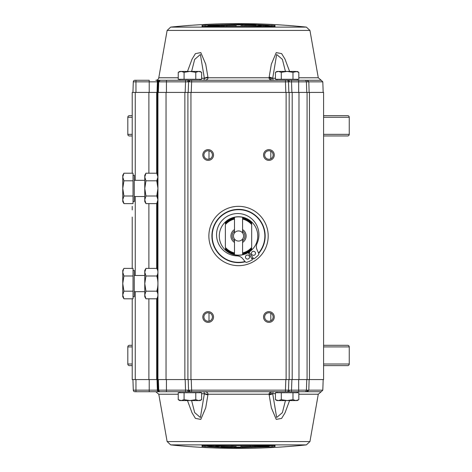 <?xml version="1.0" encoding="UTF-8"?>
<svg xmlns="http://www.w3.org/2000/svg" width="472" height="472" viewBox="0 0 472 472"><rect width="100%" height="100%" fill="white"/><g stroke="black" fill="none" stroke-linecap="round" stroke-linejoin="round"><path stroke-width="0.71" d="M129.428 135.96L132.219 135.96L129.428 135.96A1.605 1.605 0 0 1 127.818 134.355L132.219 134.355M323.58 135.96L347.64 135.96L323.58 135.96M347.64 135.96A1.605 1.605 0 0 0 349.245 134.355L349.245 117.251L323.58 117.251M132.219 115.646L129.428 115.646A1.605 1.605 0 0 0 127.818 117.251L127.818 134.355M323.58 115.646L347.64 115.646A1.605 1.605 0 0 1 349.245 117.251M323.58 364.006L349.245 364.006A1.605 1.605 0 0 1 347.64 365.617L323.58 365.617M132.219 365.617L129.428 365.617A1.605 1.605 0 0 1 127.818 364.006L127.818 346.908A1.605 1.605 0 0 1 129.428 345.297L132.219 345.297M349.245 364.006L349.245 346.908A1.605 1.605 0 0 0 347.64 345.297L323.58 345.297M157.707 92.429L158.055 81.845A1.622 1.546 90 0 1 159.577 80.281L155.79 80.281A3.038 3.038 0 0 0 158.781 77.768L178.245 77.768M149.223 92.429L149.223 80.281L135.965 80.281L135.965 81.845L157.034 81.845A1.622 1.493 90 0 1 158.527 80.281L158.887 80.281M132.219 250.178L132.219 221.822M132.219 217.067L132.219 241.369M322.807 81.845L321.22 80.281L307.496 80.281L308.818 81.845L322.807 81.845L323.178 92.429M306.363 27.105L170.699 27.105A658.115 658.115 0 0 1 306.363 27.105L309.939 30.432L167.129 30.432L158.781 77.768M187.484 71.419L192.051 59.147L195.414 53.631L200.789 52.581L205.715 64.139L208.022 77.768A7.086 1.345 179.7 0 0 204.394 78.423L203.88 80.281C206.606 80.205 207.981 79.373 208.022 77.768L269.046 77.768C269.04 79.355 270.421 80.193 273.182 80.281L272.674 78.423L276.657 54.51L282.38 59.342L285.442 71.419M289.584 71.419L284.988 59.089L281.619 53.596L276.244 52.61L271.335 64.21L269.046 77.768A7.086 1.345 -179.7 0 1 272.674 78.423M309.939 30.432L318.281 77.768L321.22 80.281M205.066 25.205L202.028 25.517L202.028 26.42L205.066 26.491L271.996 26.491L275.04 26.42L275.04 25.517L254.32 24.538L238.531 24.349L205.066 25.205L205.119 26.485M238.531 24.792A655.101 655.101 0 0 1 242.047 24.804L243.446 24.892L243.446 25.47A654.44 654.44 0 0 0 240.885 25.458L240.885 24.945A654.953 654.953 0 0 0 238.531 24.939A654.953 654.953 0 0 0 236.236 24.945L236.236 24.798A655.101 655.101 0 0 1 238.531 24.792M189.933 80.281L190.198 80.281A1.622 1.622 0 0 0 188.582 81.845L188.21 92.429L188.582 81.845L185.543 81.845L185.543 80.281L188.835 80.281A1.622 1.145 90 0 0 187.691 81.821M268.91 159.253A4.254 4.254 0 0 0 273.158 154.999A4.254 4.254 0 0 0 268.91 150.751A4.254 4.254 0 0 0 264.656 154.999A4.254 4.254 0 0 0 268.91 159.253M274.273 154.999A5.369 5.369 0 0 1 268.91 160.368A5.369 5.369 0 0 1 263.541 154.999A5.369 5.369 0 0 1 268.91 149.636A5.369 5.369 0 0 1 274.273 154.999M213.527 154.999A5.369 5.369 0 0 1 208.158 160.368A5.369 5.369 0 0 1 202.795 154.999A5.369 5.369 0 0 1 208.158 149.636A5.369 5.369 0 0 1 213.527 154.999M203.904 154.916L203.904 154.999A4.254 4.254 0 0 0 208.158 159.253A4.254 4.254 0 0 0 212.412 154.999A4.254 4.254 0 0 0 208.158 150.751A4.254 4.254 0 0 0 203.904 154.999L203.904 155.082M213.527 317.001A5.369 5.369 0 0 1 208.158 322.364A5.369 5.369 0 0 1 202.795 317.001A5.369 5.369 0 0 1 208.158 311.632A5.369 5.369 0 0 1 213.527 317.001M203.904 316.918L203.904 317.001A4.254 4.254 0 0 0 208.158 321.249A4.254 4.254 0 0 0 212.412 317.001A4.254 4.254 0 0 0 208.158 312.747A4.254 4.254 0 0 0 203.904 317.001L203.904 317.084M268.91 321.249A4.254 4.254 0 0 0 273.158 317.001A4.254 4.254 0 0 0 268.91 312.747A4.254 4.254 0 0 0 264.656 317.001A4.254 4.254 0 0 0 268.91 321.249M274.273 317.001A5.369 5.369 0 0 1 268.91 322.364A5.369 5.369 0 0 1 263.541 317.001A5.369 5.369 0 0 1 268.91 311.632A5.369 5.369 0 0 1 274.273 317.001M238.531 265.665A29.665 29.665 0 0 1 208.866 236A29.665 29.665 0 0 1 238.531 206.335A29.665 29.665 0 0 1 268.196 236A29.665 29.665 0 0 1 238.531 265.665M245.239 261.771A26.627 26.627 0 0 1 211.904 236A26.627 26.627 0 0 1 262.745 224.908A26.627 26.627 0 0 1 258.697 253.393M245.027 261.512A26.326 26.326 0 0 1 212.205 236A26.326 26.326 0 0 1 262.438 224.973A26.326 26.326 0 0 1 258.562 253.086M170.699 444.895L306.363 444.895A658.115 658.115 0 0 1 170.699 444.895L167.129 441.568L309.939 441.568L318.281 394.232L298.823 394.232M289.584 400.581L284.988 412.911L281.619 418.404L276.244 419.39L271.335 407.79L269.046 394.232A7.086 1.345 -0.3 0 0 272.674 393.577L273.182 391.719C270.421 391.807 269.04 392.645 269.046 394.232L208.022 394.232C207.981 392.627 206.606 391.795 203.88 391.719L204.394 393.577L200.388 417.525L194.665 412.593L191.626 400.581M187.484 400.581L192.051 412.852L195.414 418.369L200.789 419.419L205.715 407.861L208.022 394.232A7.086 1.345 0.3 0 1 204.394 393.577M167.129 441.568L158.781 394.232L155.79 391.719L149.223 391.719L158.527 391.719L157.034 390.155L149.223 390.155L149.223 391.719L134.921 391.719A1.622 1.622 0 0 1 133.299 390.155A1.622 1.622 0 0 0 134.921 391.719M275.04 445.58L205.066 445.509L202.028 445.58L202.028 446.482L222.76 447.462L238.531 447.651L271.996 446.795L275.04 446.482L275.04 445.58A1.015 1.009 0 0 1 274.574 445.497M298.676 379.571L298.676 390.155L291.519 390.155L291.519 391.719L297.26 391.719L297.26 392.733M277.005 391.719L277.005 392.733M281.288 399.678L278.362 400.581L295.903 400.581L292.976 399.678L287.129 400.581L281.288 399.678L281.288 392.733L298.823 392.733L298.823 399.678L295.903 400.581L297.26 400.581L298.823 399.678M159.99 391.719A1.622 1.587 -90 0 1 158.403 390.155L158.055 390.155A1.622 1.546 90 0 0 159.577 391.719L190.617 391.719A1.622 1.145 90 0 1 189.473 390.179L188.582 390.155A1.622 1.622 0 0 0 190.198 391.719A1.622 1.622 0 0 1 188.582 390.155L188.21 379.571L188.582 390.155L185.543 390.155L185.543 391.719L285.454 391.719L285.454 390.155L288.486 390.161A1.622 1.617 90 0 1 286.87 391.719L306.682 391.719L308.116 390.155L306.405 390.155L306.776 379.571M179.808 391.719L179.808 392.733M184.086 399.678L181.165 400.581L198.7 400.581L195.78 399.678L189.933 400.581L184.086 399.678L184.086 392.733L201.627 392.733L201.627 399.678L198.7 400.581L200.057 400.581L201.627 399.678M200.057 391.719L200.057 392.733M223.622 446.854L224.206 446.807A654.859 654.859 0 0 0 228.973 446.896L228.973 446.896M224.206 446.901A654.953 654.953 0 0 0 230.135 447.008L230.135 446.707L230.135 447.008M221.067 446.311L221.067 446.311A654.44 654.44 0 0 0 231.298 446.506L231.298 446.329M232.69 446.341L231.298 446.506M232.69 447.179L232.69 446.618L232.69 447.179A655.101 655.101 0 0 1 222.459 447.008L221.067 446.896L221.067 446.488A654.617 654.617 0 0 0 229.551 446.659L230.135 446.707M221.067 446.659L222.459 446.606A654.693 654.693 0 0 0 228.973 446.73M224.206 446.807L223.622 446.831M207.509 445.633L207.509 445.81A655.986 241.505 90 0 0 211.067 446.547L216.471 446.766A655.201 241.21 -90 0 0 220.123 446.288L216.613 446.005M211.019 445.792L211.019 445.969A654.44 654.44 0 0 1 207.509 445.81M211.019 445.969A656.021 229.132 90 0 0 213.816 446.571L213.816 445.904M213.816 446.571A655.059 228.796 -90 0 0 216.613 446.182M260.42 446.595L259.842 446.677L260.42 446.595A654.859 654.859 0 0 0 265.187 446.418L265.187 446.182M260.42 446.695A654.953 654.953 0 0 0 266.35 446.471L265.765 446.158A654.617 654.617 0 0 1 257.281 446.453L257.281 446.453M266.35 446.471L266.35 445.957M258.674 446.412L257.281 446.624L257.281 446.276L257.281 446.86L258.674 446.896A655.101 655.101 0 0 0 268.91 446.5L268.91 445.662L267.512 445.904A654.44 654.44 0 0 1 257.281 446.276L257.281 446.099M258.674 446.488A654.693 654.693 0 0 0 265.187 446.258M256.349 446.305L256.349 446.966A655.101 655.101 0 0 1 253.794 447.031L253.794 446.37A654.44 654.44 0 0 0 256.349 446.305L256.349 446.128M241.758 447.196L241.758 446.541L241.758 447.196A655.101 655.101 0 0 0 250.248 447.102C253.623 446.937 253.623 446.837 250.248 446.795C253.623 446.618 253.623 446.5 250.248 446.441L250.248 446.264M250.248 447.102C253.623 446.937 253.623 446.837 250.248 446.795C253.623 446.618 253.623 446.5 250.248 446.441A654.44 654.44 0 0 1 241.758 446.541L241.758 446.359M249.552 446.884A654.87 654.87 0 0 1 245.481 446.943L245.481 446.777A654.711 654.711 0 0 0 249.552 446.724L249.552 446.63A654.617 654.617 0 0 1 244.319 446.701L244.319 447.037A654.953 654.953 0 0 0 249.552 446.966L249.552 446.966M244.319 446.701L244.319 447.037M233.622 447.108L233.622 446.53L233.622 447.108L235.015 447.196A655.101 655.101 0 0 0 240.832 447.202L240.832 446.364M240.832 447.055A654.953 654.953 0 0 1 236.183 447.055L236.183 446.541A654.44 654.44 0 0 1 233.622 446.53L233.622 446.347M208.034 445.928L205.119 445.515M275.04 446.482L273.972 445.474L271.943 445.786L271.996 446.795M202.028 446.482A1.015 1.009 180 0 0 203.096 445.474L205.119 445.786L205.066 446.795M202.488 445.497L202.028 445.58M274.586 445.485L202.482 445.485M207.975 394.899A7.086 1.628 -173.6 0 1 204.352 393.731L201.627 393.731M132.933 379.571L133.299 390.155L135.965 390.155L135.965 391.719M157.023 379.571L157.382 390.155L157.034 390.155M158.486 391.719L158.911 391.719A1.622 1.558 -90 0 1 157.382 390.155L158.055 390.155L157.707 379.571M158.344 379.571L158.716 390.155A1.622 1.622 0 0 0 160.332 391.719L160.332 391.719M271.229 391.719L270.834 393.577A7.086 1.345 -0.6 0 1 269.016 394.008M270.834 393.577L270.898 394.008M269.949 394.138A7.086 1.611 173.3 0 0 270.881 393.731L272.214 393.731M285.442 400.581L282.38 412.658L276.657 417.49L272.716 393.731A7.086 1.628 173.6 0 1 269.093 394.899M275.442 393.731L272.674 393.577M297.26 391.719L298.676 391.719L298.676 390.155L306.405 390.155A1.622 1.622 0 0 1 304.788 391.719A1.622 1.622 0 0 0 306.405 390.155M306.682 391.719L321.22 391.719L322.807 390.155L323.178 379.571M309.125 379.571L308.818 390.155L307.496 391.719M308.818 390.155L322.807 390.155M291.891 379.571L291.519 390.155L289.371 390.179L288.486 390.161L288.852 379.571M285.454 391.719L286.87 391.719M285.82 379.571L285.454 390.155L191.62 390.155L191.62 391.719L190.617 391.719M253.057 257.954A26.326 26.326 0 0 1 251.824 258.721M249.464 252.52A19.806 19.806 0 0 1 248.532 253.098M253.222 258.208A26.627 26.627 0 0 1 251.977 258.986M270.804 313.196L270.804 320.807M209.002 312.83L209.002 321.166M209.002 150.833L209.002 159.17M270.804 151.193L270.804 158.804M307.496 80.281L287.129 80.281M286.87 80.281A1.622 1.617 90 0 1 288.486 81.839L291.519 81.845L291.519 80.281L190.198 80.281A1.622 1.622 0 0 0 188.582 81.845L189.473 81.821A1.622 1.145 -90 0 1 190.617 80.281L191.62 80.281L191.62 81.845L285.454 81.845L285.82 92.429M135.965 80.281L134.921 80.281A1.622 1.622 0 0 0 133.299 81.845L132.933 92.429M185.543 80.281L160.332 80.281A1.622 1.622 0 0 0 158.716 81.845L158.344 92.429M160.332 80.281L158.403 81.845L185.543 81.845L185.177 92.429M157.034 81.845L158.403 81.845M269.093 77.101A7.086 1.628 6.4 0 1 272.716 78.269L275.442 78.269M191.626 71.419L194.665 59.407L200.388 54.475L204.394 78.423M201.627 78.269L204.352 78.269A7.086 1.628 -6.4 0 1 207.975 77.101M270.898 77.992L270.881 78.269A7.086 1.611 6.7 0 0 269.949 77.862M272.214 78.269L270.881 78.269L271.229 80.281M269.016 77.992A7.086 1.345 -179.4 0 1 270.834 78.423M202.488 26.503A1.015 1.009 180 0 0 202.028 26.42M274.586 26.515L202.482 26.515M274.574 26.503L275.04 26.42M260.455 25.995L260.455 25.818A654.44 654.44 0 0 0 256.945 25.712A655.201 241.21 -90 0 1 260.597 25.234L265.996 25.453A655.986 241.505 90 0 1 269.553 26.19L269.553 26.367M260.455 25.818A655.059 228.796 -90 0 1 263.252 25.429A656.021 229.132 90 0 1 266.043 26.031L266.043 26.208M269.553 26.19A654.44 654.44 0 0 0 266.043 26.031M263.252 26.096L263.252 25.429M252.862 25.193L253.44 25.146L252.862 25.193A654.859 654.859 0 0 0 248.095 25.104L248.095 25.27A654.693 654.693 0 0 1 254.603 25.394L254.603 25.476M256.001 25.866L256.001 25.512A654.617 654.617 0 0 0 247.511 25.34L246.933 24.992A654.953 654.953 0 0 1 252.862 25.099M245.77 25.671L245.77 25.494A654.44 654.44 0 0 1 256.001 25.689L256.001 25.104L254.603 25.394M245.77 25.494L244.372 25.382L244.372 24.821A655.101 655.101 0 0 1 254.603 24.992L256.001 25.104M244.372 24.821L244.372 25.659M236.236 25.636L236.236 24.945L236.236 25.636M216.648 25.405L217.226 25.323L216.648 25.405A654.859 654.859 0 0 0 211.881 25.582L211.881 25.742A654.693 654.693 0 0 1 218.388 25.512L218.388 25.588M209.55 26.273L208.158 26.06L208.158 25.5A655.101 655.101 0 0 1 218.388 25.104L219.787 25.14L219.787 25.547A654.617 654.617 0 0 0 211.297 25.842L210.718 25.529A654.953 654.953 0 0 1 216.648 25.305M210.718 25.83L210.718 25.529M209.55 26.096A654.44 654.44 0 0 1 219.787 25.724M208.158 25.5L208.158 26.06M219.787 25.14L218.388 25.512M235.304 24.804L235.304 25.641L235.304 24.804A655.101 655.101 0 0 0 226.82 24.898C223.445 25.063 223.445 25.163 226.82 25.205C223.445 25.163 223.445 25.063 226.82 24.898M226.82 25.736L226.82 25.559A654.44 654.44 0 0 1 235.304 25.458M226.82 25.559C223.445 25.5 223.445 25.388 226.82 25.205C223.445 25.388 223.445 25.5 226.82 25.559M232.749 24.963A654.953 654.953 0 0 0 227.516 25.034L227.516 25.116A654.87 654.87 0 0 1 231.587 25.057L231.587 25.223A654.711 654.711 0 0 0 227.516 25.276L227.516 25.37A654.617 654.617 0 0 1 232.749 25.299L232.749 24.963L232.749 25.299M227.516 25.034L226.82 25.087L227.516 25.116M227.516 25.276L226.82 25.34L227.516 25.37M223.274 25.63A654.44 654.44 0 0 0 220.713 25.694L220.713 25.034A655.101 655.101 0 0 1 223.274 24.969L223.274 25.807L223.274 24.969M269.034 26.072L273.972 26.532A1.015 1.009 0 0 1 275.04 25.517M271.943 26.485L271.996 25.205M208.158 26.066L203.096 26.526L202.028 25.517M306.682 80.281A1.622 1.428 90 0 1 308.116 81.845L308.818 81.845L309.125 92.429M285.454 80.281L285.454 81.845L288.486 81.839L288.852 92.429M306.776 92.429L306.405 81.845A1.622 1.622 0 0 0 304.788 80.281L291.519 80.281M132.219 209.922L132.219 206.335M307.077 379.571L307.077 92.429L309.437 92.429L309.437 379.571L157.3 379.571L157.3 297.732M289.159 379.571L289.159 92.429L187.909 92.429L187.909 379.571M307.077 92.429L289.159 92.429M309.437 379.571L323.58 379.571L323.58 92.429L309.437 92.429M132.219 173.212L132.219 92.429L132.219 173.212M132.219 230.631L132.219 234.218M156.686 298.788L156.686 379.571L132.219 379.571L132.219 298.788M132.219 268.391L132.219 237.782M157.937 379.571L157.937 92.429L132.219 92.429M156.686 379.571L157.3 379.571M187.909 92.429L157.937 92.429M242.584 232.962L242.584 231.073A6.378 6.378 0 0 1 242.584 240.927L242.584 239.038A5.062 5.062 0 0 1 234.484 239.038A5.062 5.062 0 0 1 238.531 230.938A5.062 5.062 0 0 1 242.584 239.038L242.584 239.204M238.531 255.24A19.24 19.24 0 0 1 225.368 221.97A19.24 19.24 0 0 1 251.694 221.97A19.24 19.24 0 0 1 238.531 255.24M248.248 252.603L252.437 259.771A27.541 27.541 0 0 1 246.868 262.249A1.516 1.516 0 0 1 245.233 261.765L242.691 258.668L245.233 261.765M253.488 251.293A2.024 2.024 0 0 1 255.511 253.316A2.024 2.024 0 0 1 253.488 255.346A2.024 2.024 0 0 1 251.464 253.316A2.024 2.024 0 0 1 253.488 251.293M247.47 255.039A2.024 2.024 0 0 1 249.499 257.063A2.024 2.024 0 0 1 247.47 259.087A2.024 2.024 0 0 1 245.446 257.063A2.024 2.024 0 0 1 247.47 255.039M242.584 240.927L242.584 253.558A18.019 18.019 0 0 0 251.694 248.302L251.694 249.145A18.603 18.603 0 0 1 242.584 254.154L242.584 254.715A19.151 19.151 0 0 1 234.484 254.715L234.484 252.939A17.417 17.417 0 0 1 225.368 247.405L225.368 224.595A17.417 17.417 0 0 1 234.484 219.061L234.484 218.442A18.019 18.019 0 0 0 225.368 223.698L225.368 222.855A18.603 18.603 0 0 1 234.484 217.846L234.484 217.285A19.151 19.151 0 0 1 242.584 217.285L242.584 217.846A18.603 18.603 0 0 1 251.694 222.855L251.694 224.595L251.694 222.855M225.368 221.97L225.368 222.855M234.484 239.038L234.484 240.927A6.378 6.378 0 0 1 234.484 231.073L234.484 232.962M225.368 248.302A18.019 18.019 0 0 0 234.484 253.558L234.484 254.154A18.603 18.603 0 0 1 225.368 249.145M234.484 231.073L234.484 229.575A7.593 7.593 0 0 0 234.484 242.425L234.484 240.927M234.484 242.425L234.484 252.939M234.484 229.575L234.484 219.061M251.694 223.698A18.019 18.019 0 0 0 242.584 218.442L242.584 219.061A17.417 17.417 0 0 1 251.694 224.595L251.694 247.405A17.417 17.417 0 0 1 242.584 252.939M248.473 252.992L252.437 259.771M257.039 249.735L258.697 253.387L257.039 249.735A7.587 7.587 0 0 1 257.039 243.469A21.181 21.181 0 0 0 243.882 214.459A21.181 21.181 0 0 0 216.837 231.292A21.181 21.181 0 0 0 237.068 255.901A7.587 7.587 0 0 1 242.691 258.668M258.697 253.387A1.516 1.516 0 0 1 258.408 255.063A27.541 27.541 0 0 1 253.73 258.969L249.393 252.42M253.73 258.969L249.145 252.042M242.584 242.425A7.593 7.593 0 0 0 242.584 229.575L242.584 231.073M242.584 229.575L242.584 219.061M144.774 272.191L145.954 275.99L144.774 283.589L144.774 270.426L145.954 268.391L144.774 272.191L145.954 268.391L156.763 268.391C158.303 270.922 158.303 273.453 156.763 275.99C158.303 281.052 158.303 286.12 156.763 291.189L145.954 291.189L144.774 294.988L144.774 296.746L145.954 298.788L144.774 294.988L145.954 291.189L144.774 283.589L144.774 294.988M144.774 275.489L134.249 275.489M144.774 291.684L134.249 291.684M133.033 270.426L134.249 270.426L134.249 296.746L133.033 296.746M123.93 298.788L122.755 296.746L122.755 270.426L123.93 268.391L133.033 268.391L133.033 298.788L123.93 298.788L122.755 294.988L123.93 291.189L122.755 283.589L123.93 275.99L122.755 272.191L123.534 269.134M123.93 275.99L133.033 275.99M123.93 291.189L133.033 291.189M145.954 275.99L156.763 275.99M156.763 291.189C158.303 293.72 158.303 296.251 156.763 298.788L145.954 298.788M123.93 173.212L122.755 177.012L122.755 199.809L123.93 196.01L122.755 188.411L123.93 180.811L122.755 177.012L122.755 175.254L123.93 173.212L133.033 173.212L133.033 203.609L123.93 203.609L122.755 199.809L122.755 201.573L123.93 203.609M133.033 175.254L134.249 175.254L134.249 201.573L133.033 201.573M144.774 180.316L134.249 180.316M144.774 196.511L134.249 196.511M156.763 180.811L145.954 180.811L144.774 177.012L145.954 173.212L156.763 173.212L157.937 177.012L156.763 180.811L157.937 188.411L156.763 180.811L157.937 177.012L157.158 173.962M145.954 180.811L144.774 188.411L145.954 196.01L144.774 199.809L145.954 196.01L156.763 196.01L157.937 199.809L156.763 196.01L157.937 188.411M156.763 203.609L157.937 199.809L156.763 203.609L145.954 203.609L144.774 199.809L144.774 201.573L145.954 203.609M145.954 173.212L144.774 175.254L144.774 199.809M123.93 180.811L133.033 180.811M123.93 196.01L133.033 196.01M201.048 72.021L198.7 71.419L200.057 71.419L201.627 72.322L201.627 79.266L178.245 79.266L178.245 72.322L181.165 71.419L184.086 72.322L184.086 79.266M184.086 72.322L189.933 71.419L179.808 71.419L178.245 72.322M189.933 71.419L195.78 72.322L198.7 71.419L189.933 71.419L195.78 72.322L195.78 79.266M198.7 71.419L201.627 72.322M287.129 71.419L292.976 72.322L297.26 71.419L298.823 72.322L295.903 71.419L277.005 71.419L275.442 72.322L275.442 79.266L281.288 79.266L281.288 72.322L287.129 71.419L292.976 72.322L292.976 79.266L281.288 79.266M275.442 72.322L278.362 71.419L281.288 72.322M295.903 71.419L298.823 72.322L298.823 79.266L292.976 79.266M275.442 399.678L278.362 400.581L277.005 400.581L275.442 399.678L275.442 392.733L292.976 392.733L292.976 399.678M178.245 399.678L181.165 400.581L179.808 400.581L178.245 399.678L178.245 392.733L195.78 392.733L195.78 399.678M323.58 134.355L349.245 134.355M132.219 117.251L127.818 117.251M127.818 364.006L132.219 364.006M349.245 346.908L323.58 346.908M132.219 346.908L127.818 346.908M304.788 80.281A1.622 1.622 0 0 1 306.405 81.845L308.818 81.845M298.823 77.768L318.281 77.768M178.245 394.232L158.781 394.232M268.91 445.934L271.943 445.515M257.281 446.37L256.349 446.394M253.794 446.459L252.862 446.482M241.758 446.63L240.832 446.636M233.622 446.618L232.69 446.612M221.067 446.406L219.604 446.364M149.223 379.571L149.223 390.155L135.965 390.155L135.965 379.571M158.911 391.719L159.577 391.719M185.177 379.571L185.543 390.155L166.445 390.155L166.445 379.571M158.403 390.155L166.445 390.155L166.445 391.719M289.371 390.179A1.622 1.145 90 0 1 288.227 391.719M189.473 390.179L191.62 390.155L191.248 379.571M134.921 80.281A1.622 1.622 0 0 0 133.299 81.845L135.965 81.845L135.965 92.429M166.445 80.281L166.445 92.429M157.023 92.429L157.382 81.845A1.622 1.558 -90 0 1 158.911 80.281M219.787 25.63L220.713 25.606M223.274 25.541L224.2 25.517M235.304 25.37L236.236 25.364M243.446 25.382L244.372 25.388M256.001 25.594L257.458 25.636M191.248 92.429L191.62 81.845L189.473 81.821M288.227 80.281A1.622 1.145 90 0 1 289.371 81.821M291.891 92.429L291.519 81.845L298.676 81.845L298.676 80.281M306.405 81.845L298.676 81.845L298.676 92.429M286.12 379.571L286.12 92.429M292.197 92.429L292.197 379.571M298.977 379.571L298.977 92.429M135.257 379.571L135.257 291.684M135.257 275.489L135.257 196.511M135.257 180.316L135.257 92.429M148.886 379.571L148.886 298.788M148.886 268.391L148.886 203.609M148.886 173.212L148.886 92.429M156.686 92.429L156.686 173.212M156.686 203.609L156.686 268.391M157.3 292.239L157.3 289.082M157.3 278.091L157.3 274.934M157.3 269.441L157.3 202.559M157.3 197.066L157.3 193.909M157.3 182.918L157.3 179.761M157.3 174.268L157.3 92.429M166.038 379.571L166.038 92.429M190.948 379.571L190.948 92.429M184.871 379.571L184.871 92.429M188.835 391.719A1.622 1.145 -90 0 1 187.691 390.179M179.808 80.281L179.808 79.266M277.005 80.281L277.005 79.266M252.862 446.571L252.862 446.211M309.939 441.568L306.363 444.895M318.281 394.232L321.22 391.719M297.26 80.281L297.26 79.266M200.057 80.281L200.057 79.266M224.2 25.429L224.2 25.789M167.129 30.432L170.699 27.105"/></g></svg>
